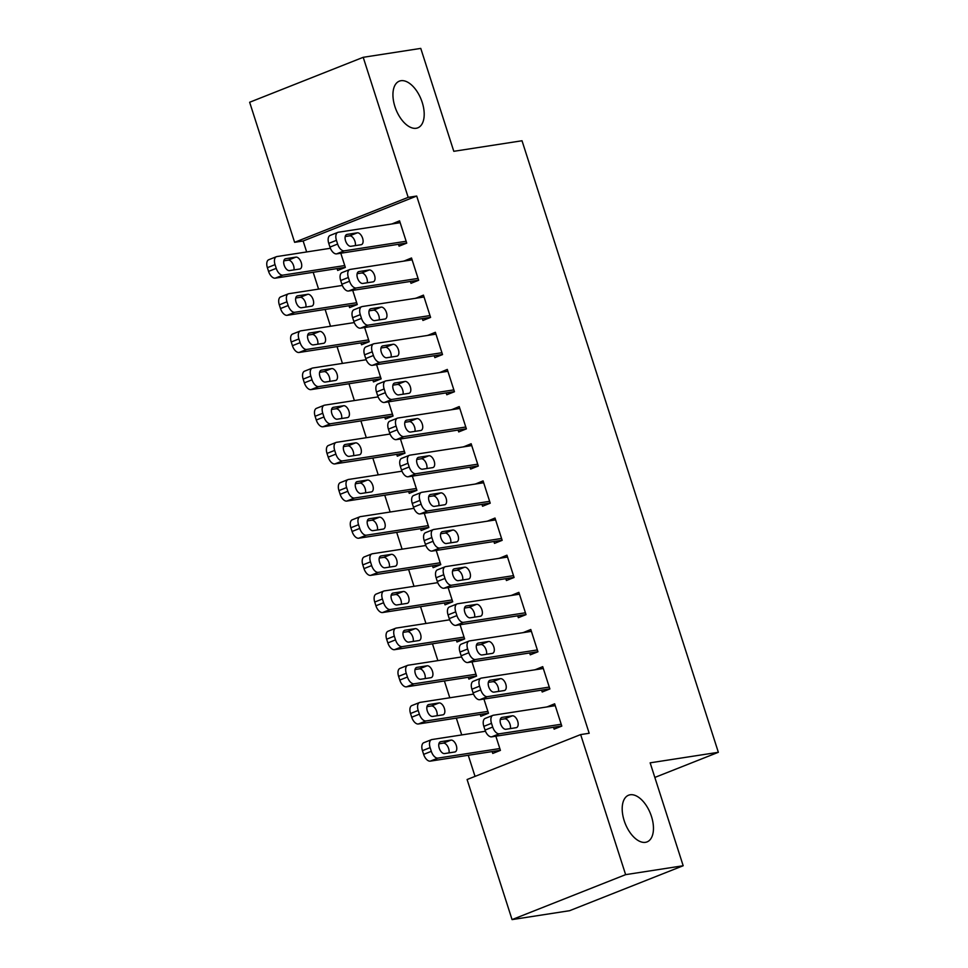 <?xml version="1.0" encoding="UTF-8"?>
<svg xmlns="http://www.w3.org/2000/svg" width="968" height="968" viewBox="0 0 968 968"><rect width="100%" height="100%" fill="white"/><g stroke="black" fill="none" stroke-linecap="round" stroke-linejoin="round"><path stroke-width="1.45" d="M416.204 128.272A25.107 13.564 -111.6 0 1 395.416 108.053A25.107 13.564 -111.6 0 1 399.324 81.155A25.107 13.564 -111.6 0 1 400.934 80.719A25.107 13.564 -111.6 0 1 421.721 100.938A25.107 13.564 -111.6 0 1 417.801 127.837A25.107 13.564 -111.6 0 1 416.204 128.272M645.462 842.329A25.107 13.564 -111.6 0 1 624.675 822.11A25.107 13.564 -111.6 0 1 628.583 795.212A25.107 13.564 -111.6 0 1 630.192 794.776A25.107 13.564 -111.6 0 1 650.98 814.995A25.107 13.564 -111.6 0 1 647.06 841.894A25.107 13.564 -111.6 0 1 645.462 842.329M303.141 240.996L294.611 242.315L249.647 102.257L363.206 57.306L420.765 48.4L453.798 151.31L522.018 140.759L718.353 752.293L650.145 762.832L683.178 865.743L569.62 910.694L512.06 919.6L467.096 779.53L580.655 734.579L589.185 733.272L416.7 196.044L303.141 240.996L306.662 251.958M313.184 272.298L318.581 289.105M325.115 309.445L330.511 326.252M337.046 346.592L342.442 363.411M348.976 383.751L354.373 400.558M360.895 420.899L366.303 437.717M372.825 458.058L378.222 474.864M384.756 495.205L390.152 512.024M396.686 532.364L402.083 549.171M408.617 569.511L414.014 586.318M420.536 606.658L425.944 623.477M432.466 643.817L437.863 660.624M444.397 680.964L449.793 697.783M456.327 718.123L461.724 734.93M468.258 755.27L475.034 776.396M654.828 777.437L718.353 752.293M349.012 305.755L349.605 307.606L357.277 304.569L352.715 290.376M410.396 281.458L410.989 283.309L418.66 280.272L411.509 257.984L403.862 261.118M372.861 380.049L373.466 381.912L381.138 378.875L376.576 364.67M434.257 355.752L434.85 357.615L442.521 354.578L435.37 332.29L427.723 335.412M396.723 454.355L397.316 456.218L404.987 453.181L400.437 438.976M458.106 430.058L458.699 431.922L466.382 428.884L459.219 406.584L451.572 409.718M420.584 528.661L421.177 530.524L428.848 527.487L424.286 513.282M481.967 504.364L482.56 506.228L490.231 503.191L483.08 480.89L475.433 484.024M444.433 602.967L445.026 604.831L452.709 601.793L448.148 587.588M505.816 578.67L506.421 580.522L514.093 577.485L506.929 555.196L499.294 558.33M468.294 677.273L468.887 679.125L476.559 676.087L471.997 661.894M529.678 652.976L530.27 654.828L537.942 651.791L530.791 629.502L523.144 632.636M492.143 751.579L492.748 753.431L500.42 750.394L495.858 736.2M553.539 727.283L554.132 729.134L561.803 726.097L554.652 703.809L547.005 706.942M541.608 690.124L542.201 691.987L549.872 688.95L542.721 666.649L535.074 669.783M480.225 714.42L480.818 716.284L488.489 713.247L483.927 699.041M517.747 615.817L518.34 617.681L526.023 614.644L518.86 592.356L511.225 595.477M456.364 640.114L456.956 641.978L464.628 638.94L460.078 624.735M493.898 541.523L494.491 543.375L502.162 540.338L495.011 518.049L487.364 521.183M432.502 565.82L433.107 567.671L440.779 564.634L436.217 550.441M470.037 467.217L470.629 469.069L478.301 466.031L471.15 443.743L463.503 446.877M408.653 491.514L409.246 493.365L416.918 490.328L412.356 476.135M446.175 392.911L446.78 394.762L454.452 391.725L447.289 369.437L439.654 372.571M384.792 417.208L385.385 419.059L393.069 416.022L388.507 401.829M422.326 318.605L422.919 320.456L430.591 317.419L423.439 295.131L415.792 298.265M360.943 342.902L361.536 344.765L369.207 341.728L364.646 327.523M398.465 244.299L399.058 246.162L406.741 243.125L399.578 220.825L391.931 223.959M337.082 268.596L337.675 270.459L345.346 267.422L340.796 253.217M363.206 57.306L408.181 197.363L294.611 242.315M683.178 865.743L625.63 874.649L512.06 919.6M416.7 196.044L408.181 197.363M580.655 734.579L625.63 874.649M555.208 705.575L546.968 706.846M543.29 668.416L535.05 669.687M531.359 631.269L523.119 632.54M519.429 594.11L511.189 595.393M507.498 556.963L499.258 558.234M495.568 519.804L487.327 521.087M483.649 482.657L475.409 483.927M471.719 445.51L463.478 446.78M459.788 408.351L451.548 409.621M447.857 371.204L439.617 372.474M435.927 334.045L427.687 335.327M423.996 296.898L415.768 298.168M412.078 259.739L403.837 261.021M400.147 222.592L391.907 223.862M561.21 724.245L499.343 733.805A7.841 4.235 68.4 0 1 492.7 727.041L491.502 723.326A7.841 4.235 68.4 0 1 492.881 715.364A7.841 4.235 68.4 0 1 493.377 715.231L555.245 705.66M492.881 715.364L485.21 718.401A7.841 4.235 -111.6 0 0 483.831 726.363L485.029 730.078A7.841 4.235 -111.6 0 0 491.671 736.842L561.779 726M505.949 729.279A6.28 3.388 -111.6 0 1 500.746 724.221A6.28 3.388 -111.6 0 1 501.726 717.494A6.28 3.388 -111.6 0 1 502.126 717.385L512.362 715.812A6.28 3.388 -111.6 0 1 517.553 720.857A6.28 3.388 -111.6 0 1 516.585 727.585A6.28 3.388 -111.6 0 1 516.174 727.694L505.949 729.279M500.274 719.526L504.691 718.849A6.28 3.388 -111.6 0 1 509.011 722.007A6.28 3.388 -111.6 0 1 510.366 728.589M499.827 748.542L437.959 758.101A7.841 4.235 68.4 0 1 431.304 751.337L430.119 747.623A7.841 4.235 68.4 0 1 431.498 739.661A7.841 4.235 68.4 0 1 431.994 739.528L485.464 731.264M500.383 750.297L430.288 761.138A7.841 4.235 -111.6 0 1 423.633 754.375L422.447 750.66A7.841 4.235 -111.6 0 1 423.815 742.698L431.498 739.661M448.983 752.886A6.28 3.388 68.4 0 0 447.627 746.304A6.28 3.388 68.4 0 0 443.308 743.146L438.879 743.823M444.566 753.576L454.791 751.991A6.28 3.388 68.4 0 0 455.19 751.882A6.28 3.388 68.4 0 0 456.17 745.154A6.28 3.388 68.4 0 0 450.979 740.109L440.743 741.682A6.28 3.388 68.4 0 0 440.343 741.79A6.28 3.388 68.4 0 0 439.363 748.518A6.28 3.388 68.4 0 0 444.566 753.576M549.279 687.086L487.412 696.658A7.841 4.235 68.4 0 1 480.769 689.881L479.571 686.167A7.841 4.235 68.4 0 1 480.951 678.217A7.841 4.235 68.4 0 1 481.447 678.084L543.314 668.513M480.951 678.217L473.279 681.254A7.841 4.235 -111.6 0 0 471.9 689.204L473.098 692.919A7.841 4.235 -111.6 0 0 479.741 699.695L549.848 688.853M494.019 692.12A6.28 3.388 -111.6 0 1 488.816 687.074A6.28 3.388 -111.6 0 1 489.796 680.347A6.28 3.388 -111.6 0 1 490.195 680.238L500.432 678.653A6.28 3.388 -111.6 0 1 505.635 683.71A6.28 3.388 -111.6 0 1 504.655 690.438A6.28 3.388 -111.6 0 1 504.255 690.547L494.019 692.12M488.344 682.38L492.76 681.69A6.28 3.388 -111.6 0 1 497.08 684.86A6.28 3.388 -111.6 0 1 498.435 691.442M537.349 649.939L475.494 659.498A7.841 4.235 68.4 0 1 468.839 652.735L467.653 649.02A7.841 4.235 68.4 0 1 469.02 641.058A7.841 4.235 68.4 0 1 469.528 640.925L531.384 631.366M469.02 641.058L461.349 644.095A7.841 4.235 -111.6 0 0 459.969 652.057L461.167 655.772A7.841 4.235 -111.6 0 0 467.81 662.535L537.918 651.694M482.088 654.973A6.28 3.388 -111.6 0 1 476.897 649.915A6.28 3.388 -111.6 0 1 477.865 643.188A6.28 3.388 -111.6 0 1 478.277 643.079L488.501 641.506A6.28 3.388 -111.6 0 1 493.704 646.551A6.28 3.388 -111.6 0 1 492.724 653.279A6.28 3.388 -111.6 0 1 492.325 653.388L482.088 654.973M476.413 645.22L480.83 644.543A6.28 3.388 -111.6 0 1 485.149 647.713A6.28 3.388 -111.6 0 1 486.505 654.295M487.896 711.383L426.029 720.954A7.841 4.235 68.4 0 1 419.386 714.178L418.188 710.464A7.841 4.235 68.4 0 1 419.567 702.514A7.841 4.235 68.4 0 1 420.064 702.381L473.534 694.104M488.465 713.15L418.358 723.991A7.841 4.235 -111.6 0 1 411.715 717.215L410.517 713.501A7.841 4.235 -111.6 0 1 411.896 705.551L419.567 702.514M437.052 715.739A6.28 3.388 68.4 0 0 435.697 709.157A6.28 3.388 68.4 0 0 431.377 705.987L426.961 706.676M432.635 716.429L442.86 714.844A6.28 3.388 68.4 0 0 443.271 714.735A6.28 3.388 68.4 0 0 444.239 708.007A6.28 3.388 68.4 0 0 439.048 702.95L428.812 704.535A6.28 3.388 68.4 0 0 428.413 704.644A6.28 3.388 68.4 0 0 427.433 711.371A6.28 3.388 68.4 0 0 432.635 716.429M475.966 674.236L414.098 683.795A7.841 4.235 68.4 0 1 407.455 677.031L406.257 673.317A7.841 4.235 68.4 0 1 407.637 665.355A7.841 4.235 68.4 0 1 408.133 665.222L461.603 656.957M476.534 676.003L406.427 686.844A7.841 4.235 -111.6 0 1 399.784 680.068L398.586 676.354A7.841 4.235 -111.6 0 1 399.966 668.404L407.637 665.355M425.121 678.592A6.28 3.388 68.4 0 0 423.766 672.01A6.28 3.388 68.4 0 0 419.446 668.84L415.03 669.517M420.705 679.27L430.941 677.685A6.28 3.388 68.4 0 0 431.341 677.576A6.28 3.388 68.4 0 0 432.321 670.86A6.28 3.388 68.4 0 0 427.118 665.803L416.881 667.388A6.28 3.388 68.4 0 0 416.482 667.496A6.28 3.388 68.4 0 0 415.502 674.212A6.28 3.388 68.4 0 0 420.705 679.27M525.418 612.78L463.563 622.351A7.841 4.235 68.4 0 1 456.908 615.575L455.722 611.861A7.841 4.235 68.4 0 1 457.09 603.911A7.841 4.235 68.4 0 1 457.598 603.778L519.453 594.207M457.09 603.911L449.418 606.948A7.841 4.235 -111.6 0 0 448.051 614.898L449.237 618.612A7.841 4.235 -111.6 0 0 455.892 625.389L525.987 614.547M470.158 617.826A6.28 3.388 -111.6 0 1 464.967 612.768A6.28 3.388 -111.6 0 1 465.947 606.041A6.28 3.388 -111.6 0 1 466.346 605.932L476.571 604.347A6.28 3.388 -111.6 0 1 481.774 609.404A6.28 3.388 -111.6 0 1 480.793 616.132A6.28 3.388 -111.6 0 1 480.394 616.241L470.158 617.826M464.483 608.073L468.899 607.384A6.28 3.388 -111.6 0 1 473.219 610.554A6.28 3.388 -111.6 0 1 474.574 617.136M513.5 575.633L451.632 585.204A7.841 4.235 68.4 0 1 444.977 578.428L443.792 574.714A7.841 4.235 68.4 0 1 445.171 566.764A7.841 4.235 68.4 0 1 445.667 566.619L507.534 557.06M445.171 566.764L437.488 569.801A7.841 4.235 -111.6 0 0 436.12 577.751L437.306 581.466A7.841 4.235 -111.6 0 0 443.961 588.241L514.056 577.4M458.227 580.667A6.28 3.388 -111.6 0 1 453.036 575.609A6.28 3.388 -111.6 0 1 454.016 568.894A6.28 3.388 -111.6 0 1 454.416 568.785L464.652 567.2A6.28 3.388 -111.6 0 1 469.843 572.257A6.28 3.388 -111.6 0 1 468.863 578.973A6.28 3.388 -111.6 0 1 468.464 579.082L458.227 580.667M452.552 570.914L456.981 570.237A6.28 3.388 -111.6 0 1 461.3 573.407A6.28 3.388 -111.6 0 1 462.656 579.989M464.035 637.077L402.18 646.648A7.841 4.235 68.4 0 1 395.525 639.872L394.327 636.158A7.841 4.235 68.4 0 1 395.706 628.208A7.841 4.235 68.4 0 1 396.214 628.075L449.672 619.81M464.604 638.844L394.496 649.685A7.841 4.235 -111.6 0 1 387.853 642.909L386.656 639.195A7.841 4.235 -111.6 0 1 388.035 631.245L395.706 628.208M413.191 641.433A6.28 3.388 68.4 0 0 411.836 634.851A6.28 3.388 68.4 0 0 407.516 631.68L403.099 632.37M408.774 642.123L419.011 640.538A6.28 3.388 68.4 0 0 419.41 640.429A6.28 3.388 68.4 0 0 420.39 633.701A6.28 3.388 68.4 0 0 415.187 628.643L404.963 630.229A6.28 3.388 68.4 0 0 404.551 630.337A6.28 3.388 68.4 0 0 403.583 637.065A6.28 3.388 68.4 0 0 408.774 642.123M452.104 599.93L390.249 609.501A7.841 4.235 68.4 0 1 383.594 602.725L382.408 599.01A7.841 4.235 68.4 0 1 383.776 591.061A7.841 4.235 68.4 0 1 384.284 590.916L437.754 582.651M452.673 601.697L382.578 612.538A7.841 4.235 -111.6 0 1 375.923 605.762L374.737 602.048A7.841 4.235 -111.6 0 1 376.104 594.098L383.776 591.061M401.26 604.286A6.28 3.388 68.4 0 0 399.905 597.704A6.28 3.388 68.4 0 0 395.585 594.534L391.169 595.211M396.844 604.964L407.08 603.379A6.28 3.388 68.4 0 0 407.48 603.27A6.28 3.388 68.4 0 0 408.46 596.554A6.28 3.388 68.4 0 0 403.257 591.496L393.032 593.082A6.28 3.388 68.4 0 0 392.633 593.19A6.28 3.388 68.4 0 0 391.653 599.906A6.28 3.388 68.4 0 0 396.844 604.964M501.569 538.474L439.702 548.045A7.841 4.235 68.4 0 1 433.059 541.269L431.861 537.555A7.841 4.235 68.4 0 1 433.24 529.605A7.841 4.235 68.4 0 1 433.737 529.472L495.604 519.901M433.24 529.605L425.569 532.642A7.841 4.235 -111.6 0 0 424.19 540.592L425.388 544.318A7.841 4.235 -111.6 0 0 432.031 551.082L502.138 540.241M446.309 543.52A6.28 3.388 -111.6 0 1 441.106 538.462A6.28 3.388 -111.6 0 1 442.086 531.735A6.28 3.388 -111.6 0 1 442.485 531.626L452.721 530.04A6.28 3.388 -111.6 0 1 457.912 535.098A6.28 3.388 -111.6 0 1 456.932 541.826A6.28 3.388 -111.6 0 1 456.533 541.935L446.309 543.52M440.634 533.767L445.05 533.078A6.28 3.388 -111.6 0 1 449.37 536.248A6.28 3.388 -111.6 0 1 450.725 542.83M440.186 562.783L378.319 572.342A7.841 4.235 68.4 0 1 371.664 565.578L370.478 561.864A7.841 4.235 68.4 0 1 371.857 553.902A7.841 4.235 68.4 0 1 372.353 553.769L425.823 545.504M440.743 564.538L370.647 575.379A7.841 4.235 -111.6 0 1 363.992 568.615L362.806 564.901A7.841 4.235 -111.6 0 1 364.174 556.939L371.857 553.902M389.342 567.127A6.28 3.388 68.4 0 0 387.986 560.545A6.28 3.388 68.4 0 0 383.667 557.386L379.238 558.064M384.913 567.817L395.15 566.232A6.28 3.388 68.4 0 0 395.549 566.123A6.28 3.388 68.4 0 0 396.529 559.395A6.28 3.388 68.4 0 0 391.338 554.337L381.102 555.922A6.28 3.388 68.4 0 0 380.702 556.031A6.28 3.388 68.4 0 0 379.722 562.759A6.28 3.388 68.4 0 0 384.913 567.817M489.639 501.327L427.771 510.898A7.841 4.235 68.4 0 1 421.128 504.122L419.93 500.408A7.841 4.235 68.4 0 1 421.31 492.458A7.841 4.235 68.4 0 1 421.806 492.313L483.673 482.754M421.31 492.458L413.639 495.495A7.841 4.235 -111.6 0 0 412.259 503.445L413.457 507.159A7.841 4.235 -111.6 0 0 420.1 513.935L490.207 503.094M434.378 506.361A6.28 3.388 -111.6 0 1 429.175 501.303A6.28 3.388 -111.6 0 1 430.155 494.587A6.28 3.388 -111.6 0 1 430.554 494.479L440.791 492.894A6.28 3.388 -111.6 0 1 445.994 497.951A6.28 3.388 -111.6 0 1 445.014 504.679A6.28 3.388 -111.6 0 1 444.614 504.776L434.378 506.361M428.703 496.608L433.119 495.931A6.28 3.388 -111.6 0 1 437.439 499.101A6.28 3.388 -111.6 0 1 438.794 505.683M428.255 525.624L366.388 535.195A7.841 4.235 68.4 0 1 359.745 528.419L358.547 524.704A7.841 4.235 68.4 0 1 359.927 516.755A7.841 4.235 68.4 0 1 360.423 516.622L413.893 508.345M428.824 527.391L358.717 538.232A7.841 4.235 -111.6 0 1 352.074 531.456L350.876 527.741A7.841 4.235 -111.6 0 1 352.255 519.792L359.927 516.755M377.411 529.98A6.28 3.388 68.4 0 0 376.056 523.398A6.28 3.388 68.4 0 0 371.736 520.227L367.32 520.917M372.995 530.658L383.219 529.085A6.28 3.388 68.4 0 0 383.618 528.976A6.28 3.388 68.4 0 0 384.599 522.248A6.28 3.388 68.4 0 0 379.408 517.19L369.171 518.775A6.28 3.388 68.4 0 0 368.772 518.884A6.28 3.388 68.4 0 0 367.792 525.612A6.28 3.388 68.4 0 0 372.995 530.658M477.708 464.18L415.853 473.739A7.841 4.235 68.4 0 1 409.198 466.975L408 463.261A7.841 4.235 68.4 0 1 409.379 455.299A7.841 4.235 68.4 0 1 409.887 455.166L471.743 445.595M409.379 455.299L401.708 458.336A7.841 4.235 -111.6 0 0 400.329 466.298L401.526 470.012A7.841 4.235 -111.6 0 0 408.169 476.776L478.277 465.935M422.447 469.214A6.28 3.388 -111.6 0 1 417.256 464.156A6.28 3.388 -111.6 0 1 418.224 457.428A6.28 3.388 -111.6 0 1 418.636 457.319L428.86 455.746A6.28 3.388 -111.6 0 1 434.063 460.792A6.28 3.388 -111.6 0 1 433.083 467.52A6.28 3.388 -111.6 0 1 432.684 467.629L422.447 469.214M416.772 459.461L421.189 458.784A6.28 3.388 -111.6 0 1 425.509 461.942A6.28 3.388 -111.6 0 1 426.864 468.524M416.325 488.477L354.457 498.036A7.841 4.235 68.4 0 1 347.814 491.272L346.617 487.557A7.841 4.235 68.4 0 1 347.996 479.596A7.841 4.235 68.4 0 1 348.492 479.462L401.962 471.198M416.893 490.231L346.786 501.073A7.841 4.235 -111.6 0 1 340.143 494.309L338.945 490.594A7.841 4.235 -111.6 0 1 340.325 482.633L347.996 479.596M365.481 492.821A6.28 3.388 68.4 0 0 364.125 486.251A6.28 3.388 68.4 0 0 359.806 483.08L355.389 483.758M361.064 493.511L371.301 491.925A6.28 3.388 68.4 0 0 371.7 491.817A6.28 3.388 68.4 0 0 372.668 485.089A6.28 3.388 68.4 0 0 367.477 480.043L357.24 481.616A6.28 3.388 68.4 0 0 356.841 481.725A6.28 3.388 68.4 0 0 355.861 488.453A6.28 3.388 68.4 0 0 361.064 493.511M465.777 427.021L403.922 436.592A7.841 4.235 68.4 0 1 397.267 429.816L396.081 426.101A7.841 4.235 68.4 0 1 397.449 418.152A7.841 4.235 68.4 0 1 397.957 418.019L459.812 408.448M397.449 418.152L389.777 421.189A7.841 4.235 -111.6 0 0 388.41 429.139L389.596 432.853A7.841 4.235 -111.6 0 0 396.251 439.629L466.346 428.788M410.517 432.055A6.28 3.388 -111.6 0 1 405.326 427.009A6.28 3.388 -111.6 0 1 406.306 420.281A6.28 3.388 -111.6 0 1 406.705 420.173L416.93 418.587A6.28 3.388 -111.6 0 1 422.133 423.645A6.28 3.388 -111.6 0 1 421.153 430.373A6.28 3.388 -111.6 0 1 420.753 430.482L410.517 432.055M404.842 422.314L409.258 421.624A6.28 3.388 -111.6 0 1 413.578 424.795A6.28 3.388 -111.6 0 1 414.933 431.377M404.394 451.318L342.539 460.889A7.841 4.235 68.4 0 1 335.884 454.113L334.686 450.398A7.841 4.235 68.4 0 1 336.065 442.449A7.841 4.235 68.4 0 1 336.574 442.315L390.031 434.039M404.963 453.084L334.855 463.926A7.841 4.235 -111.6 0 1 328.212 457.15L327.015 453.435A7.841 4.235 -111.6 0 1 328.394 445.486L336.065 442.449M353.55 455.674A6.28 3.388 68.4 0 0 352.195 449.091A6.28 3.388 68.4 0 0 347.875 445.921L343.459 446.611M349.133 456.364L359.37 454.779A6.28 3.388 68.4 0 0 359.769 454.67A6.28 3.388 68.4 0 0 360.749 447.942A6.28 3.388 68.4 0 0 355.546 442.884L345.322 444.469A6.28 3.388 68.4 0 0 344.911 444.578A6.28 3.388 68.4 0 0 343.942 451.306A6.28 3.388 68.4 0 0 349.133 456.364M453.859 389.874L391.992 399.433A7.841 4.235 68.4 0 1 385.337 392.669L384.151 388.954A7.841 4.235 68.4 0 1 385.53 380.993A7.841 4.235 68.4 0 1 386.026 380.86L447.894 371.301M385.53 380.993L377.847 384.03A7.841 4.235 -111.6 0 0 376.479 391.992L377.665 395.706A7.841 4.235 -111.6 0 0 384.32 402.47L454.416 391.629M398.586 394.908A6.28 3.388 -111.6 0 1 393.395 389.85A6.28 3.388 -111.6 0 1 394.375 383.122A6.28 3.388 -111.6 0 1 394.775 383.013L405.011 381.44A6.28 3.388 -111.6 0 1 410.202 386.486A6.28 3.388 -111.6 0 1 409.222 393.214A6.28 3.388 -111.6 0 1 408.823 393.323L398.586 394.908M392.911 385.155L397.328 384.477A6.28 3.388 -111.6 0 1 401.659 387.648A6.28 3.388 -111.6 0 1 403.015 394.23M392.464 414.171L330.608 423.73A7.841 4.235 68.4 0 1 323.953 416.966L322.767 413.251A7.841 4.235 68.4 0 1 324.135 405.302A7.841 4.235 68.4 0 1 324.643 405.156L378.113 396.892M393.032 415.938L322.937 426.779A7.841 4.235 -111.6 0 1 316.282 420.003L315.096 416.288A7.841 4.235 -111.6 0 1 316.463 408.339L324.135 405.302M341.619 418.527A6.28 3.388 68.4 0 0 340.264 411.944A6.28 3.388 68.4 0 0 335.944 408.774L331.528 409.452M337.203 419.204L347.439 417.619A6.28 3.388 68.4 0 0 347.839 417.51A6.28 3.388 68.4 0 0 348.819 410.795A6.28 3.388 68.4 0 0 343.616 405.737L333.391 407.322A6.28 3.388 68.4 0 0 332.992 407.431A6.28 3.388 68.4 0 0 332.012 414.147A6.28 3.388 68.4 0 0 337.203 419.204M441.928 352.715L380.061 362.286A7.841 4.235 68.4 0 1 373.418 355.51L372.22 351.795A7.841 4.235 68.4 0 1 373.6 343.846A7.841 4.235 68.4 0 1 374.096 343.713L435.963 334.141M373.6 343.846L365.928 346.883A7.841 4.235 -111.6 0 0 364.549 354.832L365.735 358.547A7.841 4.235 -111.6 0 0 372.39 365.323L442.485 354.482M386.668 357.761A6.28 3.388 -111.6 0 1 381.465 352.703A6.28 3.388 -111.6 0 1 382.445 345.975A6.28 3.388 -111.6 0 1 382.844 345.866L393.081 344.281A6.28 3.388 -111.6 0 1 398.271 349.339A6.28 3.388 -111.6 0 1 397.291 356.067A6.28 3.388 -111.6 0 1 396.892 356.176L386.668 357.761M380.993 348.008L385.409 347.318A6.28 3.388 -111.6 0 1 389.729 350.489A6.28 3.388 -111.6 0 1 391.084 357.071M380.545 377.012L318.678 386.583A7.841 4.235 68.4 0 1 312.023 379.807L310.837 376.092A7.841 4.235 68.4 0 1 312.216 368.142A7.841 4.235 68.4 0 1 312.712 368.009L366.182 359.745M381.102 378.778L311.006 389.62A7.841 4.235 -111.6 0 1 304.351 382.844L303.166 379.129A7.841 4.235 -111.6 0 1 304.533 371.18L312.216 368.142M329.701 381.368A6.28 3.388 68.4 0 0 328.346 374.785A6.28 3.388 68.4 0 0 324.014 371.615L319.597 372.305M325.272 382.058L335.509 380.472A6.28 3.388 68.4 0 0 335.908 380.364A6.28 3.388 68.4 0 0 336.888 373.636A6.28 3.388 68.4 0 0 331.697 368.578L321.461 370.163A6.28 3.388 68.4 0 0 321.061 370.272A6.28 3.388 68.4 0 0 320.081 377A6.28 3.388 68.4 0 0 325.272 382.058M429.998 315.568L368.13 325.139A7.841 4.235 68.4 0 1 361.488 318.363L360.29 314.648A7.841 4.235 68.4 0 1 361.669 306.699A7.841 4.235 68.4 0 1 362.165 306.553L424.032 296.994M361.669 306.699L353.998 309.736A7.841 4.235 -111.6 0 0 352.618 317.685L353.816 321.4A7.841 4.235 -111.6 0 0 360.459 328.176L430.566 317.335M374.737 320.602A6.28 3.388 -111.6 0 1 369.534 315.544A6.28 3.388 -111.6 0 1 370.514 308.828A6.28 3.388 -111.6 0 1 370.913 308.719L381.15 307.134A6.28 3.388 -111.6 0 1 386.341 312.192A6.28 3.388 -111.6 0 1 385.373 318.908A6.28 3.388 -111.6 0 1 384.961 319.016L374.737 320.602M369.062 310.849L373.479 310.171A6.28 3.388 -111.6 0 1 377.798 313.342A6.28 3.388 -111.6 0 1 379.154 319.924M368.614 339.865L306.747 349.436A7.841 4.235 68.4 0 1 300.104 342.66L298.906 338.945A7.841 4.235 68.4 0 1 300.286 330.995A7.841 4.235 68.4 0 1 300.782 330.85L354.252 322.586M369.171 341.631L299.076 352.473A7.841 4.235 -111.6 0 1 292.421 345.697L291.235 341.982A7.841 4.235 -111.6 0 1 292.614 334.033L300.286 330.995M317.77 344.221A6.28 3.388 68.4 0 0 316.415 337.638A6.28 3.388 68.4 0 0 312.095 334.468L307.679 335.146M313.354 344.898L323.578 343.313A6.28 3.388 68.4 0 0 323.977 343.204A6.28 3.388 68.4 0 0 324.958 336.489A6.28 3.388 68.4 0 0 319.767 331.431L309.53 333.016A6.28 3.388 68.4 0 0 309.131 333.125A6.28 3.388 68.4 0 0 308.151 339.841A6.28 3.388 68.4 0 0 313.354 344.898M418.067 278.409L356.212 287.98A7.841 4.235 68.4 0 1 349.557 281.216L348.359 277.489A7.841 4.235 68.4 0 1 349.738 269.54A7.841 4.235 68.4 0 1 350.247 269.406L412.102 259.835M349.738 269.54L342.067 272.577A7.841 4.235 -111.6 0 0 340.688 280.526L341.885 284.253A7.841 4.235 -111.6 0 0 348.528 291.017L418.636 280.175M362.806 283.455A6.28 3.388 -111.6 0 1 357.615 278.397A6.28 3.388 -111.6 0 1 358.584 271.669A6.28 3.388 -111.6 0 1 358.995 271.56L369.219 269.975A6.28 3.388 -111.6 0 1 374.422 275.033A6.28 3.388 -111.6 0 1 373.442 281.761A6.28 3.388 -111.6 0 1 373.043 281.869L362.806 283.455M357.131 273.702L361.548 273.012A6.28 3.388 -111.6 0 1 365.868 276.183A6.28 3.388 -111.6 0 1 367.223 282.765M356.684 302.718L294.817 312.277A7.841 4.235 68.4 0 1 288.174 305.513L286.976 301.798A7.841 4.235 68.4 0 1 288.355 293.836A7.841 4.235 68.4 0 1 288.851 293.703L342.321 285.439M357.252 304.472L287.145 315.314A7.841 4.235 -111.6 0 1 280.502 308.55L279.304 304.835A7.841 4.235 -111.6 0 1 280.684 296.873L288.355 293.836M305.84 307.062A6.28 3.388 68.4 0 0 304.484 300.479A6.28 3.388 68.4 0 0 300.165 297.321L295.748 297.999M301.423 307.751L311.648 306.166A6.28 3.388 68.4 0 0 312.059 306.057A6.28 3.388 68.4 0 0 313.027 299.33A6.28 3.388 68.4 0 0 307.836 294.272L297.599 295.857A6.28 3.388 68.4 0 0 297.2 295.966A6.28 3.388 68.4 0 0 296.22 302.694A6.28 3.388 68.4 0 0 301.423 307.751M406.136 241.262L344.281 250.833A7.841 4.235 68.4 0 1 337.626 244.057L336.44 240.342A7.841 4.235 68.4 0 1 337.808 232.393A7.841 4.235 68.4 0 1 338.316 232.247L400.171 222.688M337.808 232.393L330.136 235.43A7.841 4.235 -111.6 0 0 328.757 243.379L329.955 247.094A7.841 4.235 -111.6 0 0 336.61 253.87L406.705 243.028M350.876 246.296A6.28 3.388 -111.6 0 1 345.685 241.238A6.28 3.388 -111.6 0 1 346.665 234.522A6.28 3.388 -111.6 0 1 347.064 234.413L357.289 232.828A6.28 3.388 -111.6 0 1 362.492 237.886A6.28 3.388 -111.6 0 1 361.512 244.614A6.28 3.388 -111.6 0 1 361.112 244.71L350.876 246.296M345.201 236.543L349.617 235.865A6.28 3.388 -111.6 0 1 353.937 239.036A6.28 3.388 -111.6 0 1 355.292 245.618M344.753 265.559L282.898 275.13A7.841 4.235 68.4 0 1 276.243 268.354L275.045 264.639A7.841 4.235 68.4 0 1 276.424 256.689A7.841 4.235 68.4 0 1 276.933 256.556L330.391 248.28M345.322 267.325L275.214 278.167A7.841 4.235 -111.6 0 1 268.572 271.391L267.374 267.676A7.841 4.235 -111.6 0 1 268.753 259.726L276.424 256.689M293.909 269.915A6.28 3.388 68.4 0 0 292.554 263.332A6.28 3.388 68.4 0 0 288.234 260.162L283.818 260.852M289.493 270.592L299.729 269.019A6.28 3.388 68.4 0 0 300.128 268.91A6.28 3.388 68.4 0 0 301.108 262.183A6.28 3.388 68.4 0 0 295.906 257.125L285.681 258.71A6.28 3.388 68.4 0 0 285.27 258.819A6.28 3.388 68.4 0 0 284.302 265.547A6.28 3.388 68.4 0 0 289.493 270.592M491.671 736.842L499.343 733.805M485.029 730.078L492.7 727.041M483.831 726.363L491.502 723.326M502.126 717.385L501.363 717.687M512.362 715.812L504.691 718.849M437.959 758.101L430.288 761.138M430.119 747.623L422.447 750.66M431.304 751.337L423.633 754.375M439.98 741.996L440.743 741.682M443.308 743.146L450.979 740.109M479.741 699.695L487.412 696.658M473.098 692.919L480.769 689.881M471.9 689.204L479.571 686.167M490.195 680.238L489.433 680.54M500.432 678.653L492.76 681.69M467.81 662.535L475.494 659.498M461.167 655.772L468.839 652.735M459.969 652.057L467.653 649.02M478.277 643.079L477.502 643.393M488.501 641.506L480.83 644.543M426.029 720.954L418.358 723.991M418.188 710.464L410.517 713.501M419.386 714.178L411.715 717.215M428.05 704.837L428.812 704.535M431.377 705.987L439.048 702.95M414.098 683.795L406.427 686.844M406.257 673.317L398.586 676.354M407.455 677.031L399.784 680.068M416.119 667.69L416.881 667.388M419.446 668.84L427.118 665.803M455.892 625.389L463.563 622.351M449.237 618.612L456.908 615.575M448.051 614.898L455.722 611.861M466.346 605.932L465.572 606.234M476.571 604.347L468.899 607.384M443.961 588.241L451.632 585.204M437.306 581.466L444.977 578.428M436.12 577.751L443.792 574.714M454.416 568.785L453.653 569.087M464.652 567.2L456.981 570.237M402.18 646.648L394.496 649.685M394.327 636.158L386.656 639.195M395.525 639.872L387.853 642.909M404.188 630.531L404.963 630.229M407.516 631.68L415.187 628.643M390.249 609.501L382.578 612.538M382.408 599.01L374.737 602.048M383.594 602.725L375.923 605.762M392.258 593.384L393.032 593.082M395.585 594.534L403.257 591.496M432.031 551.082L439.702 548.045M425.388 544.318L433.059 541.269M424.19 540.592L431.861 537.555M442.485 531.626L441.723 531.928M452.721 530.04L445.05 533.078M378.319 572.342L370.647 575.379M370.478 561.864L362.806 564.901M371.664 565.578L363.992 568.615M380.339 556.225L381.102 555.922M383.667 557.386L391.338 554.337M420.1 513.935L427.771 510.898M413.457 507.159L421.128 504.122M412.259 503.445L419.93 500.408M430.554 494.479L429.792 494.781M440.791 492.894L433.119 495.931M366.388 535.195L358.717 538.232M358.547 524.704L350.876 527.741M359.745 528.419L352.074 531.456M368.409 519.078L369.171 518.775M371.736 520.227L379.408 517.19M408.169 476.776L415.853 473.739M401.526 470.012L409.198 466.975M400.329 466.298L408 463.261M418.636 457.319L417.861 457.622M428.86 455.746L421.189 458.784M354.457 498.036L346.786 501.073M346.617 487.557L338.945 490.594M347.814 491.272L340.143 494.309M356.478 481.931L357.24 481.616M359.806 483.08L367.477 480.043M396.251 439.629L403.922 436.592M389.596 432.853L397.267 429.816M388.41 429.139L396.081 426.101M406.705 420.173L405.931 420.475M416.93 418.587L409.258 421.624M342.539 460.889L334.855 463.926M334.686 450.398L327.015 453.435M335.884 454.113L328.212 457.15M344.548 444.772L345.322 444.469M347.875 445.921L355.546 442.884M384.32 402.47L391.992 399.433M377.665 395.706L385.337 392.669M376.479 391.992L384.151 388.954M394.775 383.013L394 383.328M405.011 381.44L397.328 384.477M330.608 423.73L322.937 426.779M322.767 413.251L315.096 416.288M323.953 416.966L316.282 420.003M332.617 407.625L333.391 407.322M335.944 408.774L343.616 405.737M372.39 365.323L380.061 362.286M365.735 358.547L373.418 355.51M364.549 354.832L372.22 351.795M382.844 345.866L382.082 346.169M393.081 344.281L385.409 347.318M318.678 386.583L311.006 389.62M310.837 376.092L303.166 379.129M312.023 379.807L304.351 382.844M320.686 370.466L321.461 370.163M324.014 371.615L331.697 368.578M360.459 328.176L368.13 325.139M353.816 321.4L361.488 318.363M352.618 317.685L360.29 314.648M370.913 308.719L370.151 309.022M381.15 307.134L373.479 310.171M306.747 349.436L299.076 352.473M298.906 338.945L291.235 341.982M300.104 342.66L292.421 345.697M308.768 333.319L309.53 333.016M312.095 334.468L319.767 331.431M348.528 291.017L356.212 287.98M341.885 284.253L349.557 281.216M340.688 280.526L348.359 277.489M358.995 271.56L358.221 271.863M369.219 269.975L361.548 273.012M294.817 312.277L287.145 315.314M286.976 301.798L279.304 304.835M288.174 305.513L280.502 308.55M296.837 296.16L297.599 295.857M300.165 297.321L307.836 294.272M336.61 253.87L344.281 250.833M329.955 247.094L337.626 244.057M328.757 243.379L336.44 240.342M347.064 234.413L346.29 234.716M357.289 232.828L349.617 235.865M282.898 275.13L275.214 278.167M275.045 264.639L267.374 267.676M276.243 268.354L268.572 271.391M284.907 259.013L285.681 258.71M288.234 260.162L295.906 257.125"/></g></svg>
